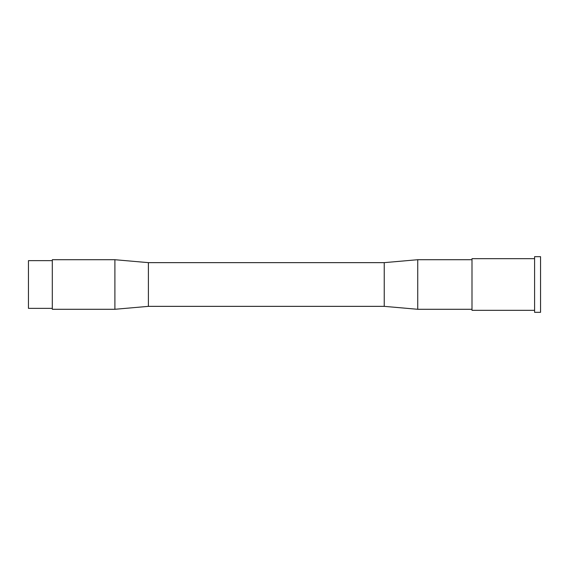 <?xml version="1.0" encoding="UTF-8"?>
<svg xmlns="http://www.w3.org/2000/svg" width="569" height="569" viewBox="0 0 569 569"><rect width="100%" height="100%" fill="white"/><g stroke="black" fill="none" stroke-linecap="round" stroke-linejoin="round"><path stroke-width="0.85" d="M540.55 260.083L540.55 312.324L534.59 312.324L534.59 256.676L540.55 256.676L540.55 260.083M534.59 258.667L471.993 258.667L471.993 310.333L534.59 310.333M384.239 262.643L384.239 306.357L148.395 306.357L148.395 262.643L384.239 262.643L417.738 259.713L417.738 309.287L471.993 309.287M148.395 306.357L114.895 309.287L114.895 259.713L148.395 262.643M114.895 259.713L52.298 259.713L52.298 309.287L114.895 309.287M52.298 260.652L28.45 260.652L28.45 308.348L52.298 308.348M417.738 259.713L471.993 259.713M384.239 306.357L417.738 309.287"/></g></svg>
